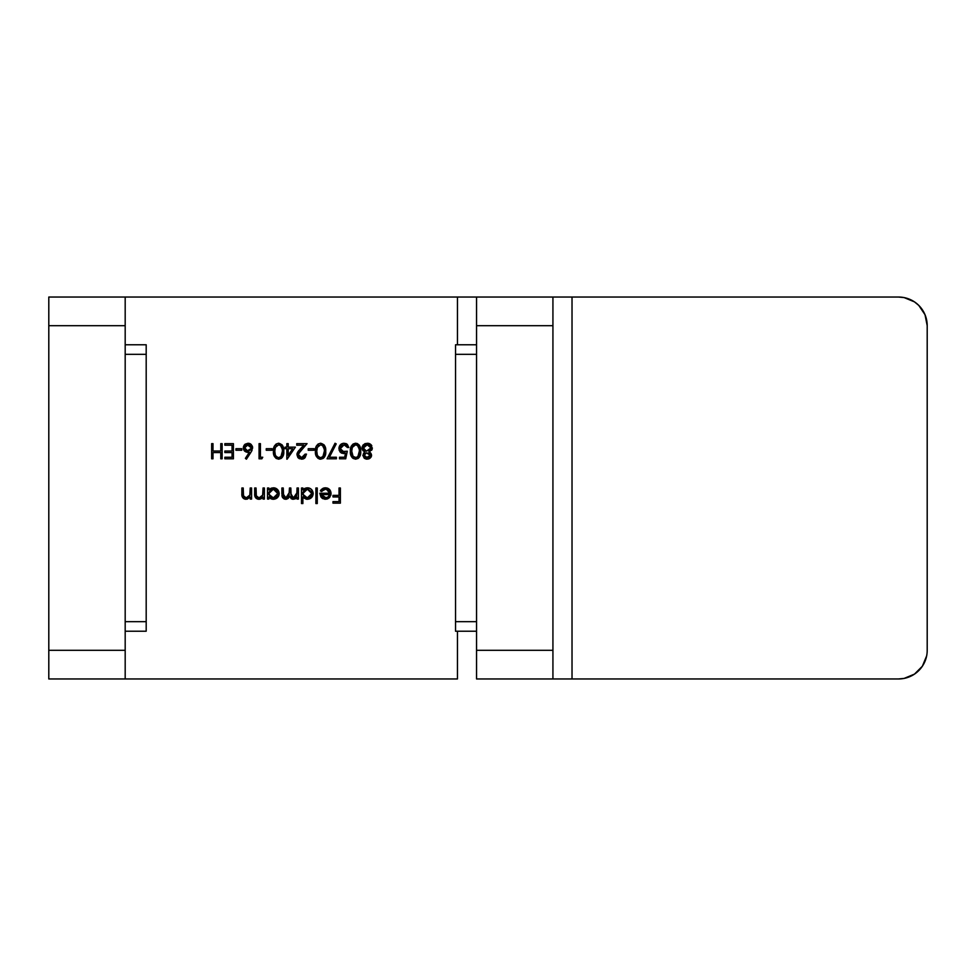 <?xml version="1.0" encoding="UTF-8"?>
<svg xmlns="http://www.w3.org/2000/svg" width="976" height="976" viewBox="0 0 976 976"><rect width="100%" height="100%" fill="white"/><g stroke="black" fill="none" stroke-linecap="round" stroke-linejoin="round"><path stroke-width="1.46" d="M125.184 678.954L125.184 297.046L48.8 297.046L48.8 325.691L125.184 325.691L125.184 650.309L48.8 650.309L48.8 325.691L48.8 678.954L125.184 678.954L125.184 650.309L48.8 650.309L48.8 678.954L457.451 678.954L125.184 678.954M927.2 650.309L927.2 325.691L927.2 650.309A28.646 28.646 0 0 1 898.554 678.954L904.142 678.405L914.475 674.123L909.522 676.771M552.928 297.046L476.544 297.046L476.544 325.691L552.928 325.691L476.544 325.691L476.544 650.309L552.928 650.309L552.928 325.691L552.928 678.954L476.544 678.954L476.544 297.046L552.928 297.046L552.928 325.691L552.928 297.046L898.554 297.046L572.021 297.046L898.554 297.046L572.021 297.046L572.021 678.954L898.554 678.954L553.294 678.954M48.8 297.046L457.451 297.046L457.451 344.784L457.451 297.046L125.184 297.046L125.184 325.691L48.8 325.691L48.8 297.046M457.451 631.216L457.451 678.954L457.451 631.216M224.858 445.202L224.858 443.641L233.41 443.641L224.858 443.641L224.858 445.202L232.044 445.202L232.044 451.022L224.858 451.022L224.858 452.583L232.044 452.583L232.044 457.244L224.858 457.244L224.858 458.805L233.41 458.805L233.41 443.641L233.41 458.805L233.41 443.641L224.858 443.641L224.858 445.202L232.044 445.202L232.044 451.022L224.858 451.022L224.858 452.583L232.044 452.583L232.044 457.244L224.858 457.244L224.858 458.805L233.41 458.805L224.858 458.805L224.858 457.244M250.954 452.266L252.65 447.874L251.32 444.58L248.05 443.25L244.695 444.568L243.402 446.971L243.634 449.631L246.086 452.059L249.38 452.242L245.379 458.366L246.428 459.184L250.954 452.266L246.428 459.184L250.954 452.266L252.65 447.874L248.05 443.25L243.317 447.899L247.819 452.388L249.38 452.242L245.379 458.366L246.428 459.184L245.379 458.366M272.072 448.692L266.253 448.692L266.253 450.253L272.072 450.253L272.072 448.692L272.072 450.253L272.072 448.692L266.253 448.692L266.253 450.253L272.072 450.253L266.253 450.253L266.253 448.692L272.072 448.692M295.399 447.142L288.201 447.142L288.201 443.641L286.846 443.641L286.846 447.142L285.102 447.142L285.102 448.692L286.846 448.692L286.846 459.184L295.399 447.142L287.127 459.184L295.399 447.142L288.201 447.142L288.201 443.641L286.846 443.641L286.846 447.142L285.102 447.142L285.102 448.692L286.846 448.692L286.846 459.184M314.052 448.692L308.221 448.692L308.221 450.253L314.052 450.253L314.052 448.692L314.052 450.253L314.052 448.692L308.221 448.692L308.221 450.253L314.052 450.253L308.221 450.253L308.221 448.692L314.052 448.692M336.403 457.244L329.376 457.244L336.208 443.897L335.036 443.25L327.07 458.805L336.403 458.805L336.403 457.244L336.403 458.805L336.403 457.244L329.376 457.244L336.208 443.897L335.036 443.25L327.07 458.805L336.403 458.805L327.07 458.805L335.036 443.25L336.208 443.897M355.618 443.25L353.105 444.019L351.372 446.008L350.384 451.217L351.372 456.426L353.092 458.427L355.618 459.184L358.119 458.427L359.802 456.414L360.693 451.217L359.424 445.373L355.618 443.25C351.75 444.239 350.006 446.898 350.384 451.217C350.006 455.536 351.75 458.195 355.618 459.184C359.449 458.171 361.132 455.524 360.693 451.217C361.132 446.923 359.436 444.263 355.618 443.25L355.24 443.263M250.21 488L251.576 488L250.21 488L249.795 495.576L246.233 497.906L243.524 496.198L243.219 488L241.865 488L241.975 495.637L244.342 498.943L247.221 499.139L250.21 497.077L250.21 499.078L251.576 499.078L251.576 488L251.576 499.078L251.576 488L250.21 488L250.002 494.978L246.233 497.906L243.378 495.735L243.219 488L241.865 488L241.865 493.661C241.572 496.906 242.951 498.785 246.001 499.273L250.21 497.077L250.21 499.078L251.576 499.078L250.21 499.078M268.876 499.078L268.876 497.028L270.828 498.724L273.914 499.248L277.44 497.614L278.733 495.771L278.746 491.355L277.477 489.488L273.963 487.829L270.889 488.329L268.876 489.915L268.876 488L267.509 488L267.509 499.078L268.876 499.078L267.509 499.078L268.876 499.078L268.876 497.028L273.353 499.273C276.867 498.968 278.807 497.065 279.173 493.563C278.843 490.05 276.916 488.134 273.39 487.805L268.876 489.915L268.876 488L267.509 488L267.509 499.078L267.509 488L268.876 488M302.877 503.543L302.877 496.93L306.049 499.126L309.575 498.858L312.735 495.771L313.15 493.002L311.49 489.488L309.624 488.22L306.122 487.927L302.877 489.915L302.877 488L301.511 488L301.511 503.543L302.877 503.543L301.511 503.543L302.877 503.543L302.877 496.93L307.355 499.273C310.88 498.968 312.808 497.065 313.174 493.563C312.845 490.05 310.929 488.134 307.403 487.805L302.877 489.915L302.877 488L301.511 488L301.511 503.543L301.511 488L302.877 488M321.934 490.989L325.655 489.171L328.534 490.342L329.693 493.246L319.786 493.246L321.873 498.028L324.801 499.236L327.863 498.76L330.73 495.466L330.644 491.331L327.668 488.183L325.484 487.805L321.25 489.574L320.372 490.867L321.58 491.501L324.91 489.22M339.026 488L340.38 488L339.026 488L339.026 495.381L332.999 495.381L332.999 496.943L339.026 496.943L339.026 501.603L332.999 501.603L332.999 503.152L340.38 503.152L340.38 488L340.38 503.152L340.38 488L339.026 488L339.026 495.381L332.999 495.381L332.999 496.943L339.026 496.943L339.026 501.603L332.999 501.603L332.999 503.152L340.38 503.152L332.999 503.152L332.999 501.603M317.261 488L315.895 488L315.895 503.543L317.261 503.543L317.261 488L317.261 503.543L317.261 488L315.895 488L315.895 503.543L317.261 503.543L315.895 503.543L315.895 488L317.261 488M297.046 488L298.412 488L297.046 488L296.765 495.332L295.167 497.431L293.459 497.906L291.141 496.491L290.824 488L289.469 488L288.92 496.015L285.883 497.906L283.613 496.674L283.247 488L281.893 488L282.186 496.735L284.101 498.956L285.639 499.273L288.042 498.516L289.701 496.601L292.056 499.09L294.972 498.956L297.046 497.15L297.046 499.078L298.412 499.078L298.412 488L298.412 499.078L298.412 488L297.046 488L297.046 492.66L293.459 497.906L290.824 493.636L290.824 488L289.469 488L289.469 492.307L285.883 497.906L283.247 494.002L283.247 488L281.893 488L281.893 494.002L285.639 499.273L289.701 496.601L293.227 499.273L295.508 498.712L297.046 497.15L297.046 499.078L298.412 499.078L297.046 499.078M263.044 488L264.398 488L263.044 488L262.617 495.576L259.067 497.906L256.346 496.198L256.041 488L254.687 488L254.809 495.637L257.164 498.943L260.055 499.139L263.044 497.077L263.044 499.078L264.398 499.078L264.398 488L264.398 499.078L264.398 488L263.044 488L262.837 494.978L259.067 497.906L256.212 495.735L256.041 488L254.687 488L254.687 493.661C254.394 496.906 255.773 498.785 258.823 499.273L263.044 497.077L263.044 499.078L264.398 499.078L263.044 499.078M362.828 455.255L364.158 458.098L366.317 459.123L368.733 458.927L371.173 456.866L371.405 454.291L369.355 452.083L372.271 448.74L370.807 444.47L368.184 443.311L365.012 443.629L362.901 445.3L362.047 448.057L362.889 450.509L364.975 452.083L362.828 455.255L364.975 452.083L362.828 455.255L367.122 459.184L371.575 455.304L369.355 452.083L372.344 447.935L367.22 443.25L363.194 444.922L362.047 448.057L364.975 452.083M343.247 451.949L347.285 451.217L345.724 458.805L347.285 451.217L341.917 451.534L340.539 450.009L340.343 447.899L341.405 445.922L344.125 444.812L346.321 445.544L347.468 447.533L348.835 447.533L347.358 444.47L345.907 443.555L343.015 443.36L340.404 444.763L338.989 447.691L339.233 450.485L341.807 453.206L345.48 453.254L344.662 457.244L339.502 457.244L339.502 458.805L345.724 458.805L339.502 458.805L345.724 458.805L347.285 451.217L343.942 451.998L340.282 448.655L344.125 444.812L347.468 447.533L348.835 447.533L344.211 443.25C340.929 443.507 339.16 445.288 338.928 448.594L343.698 453.547L345.48 453.254L344.662 457.244L339.502 457.244L339.502 458.805L339.502 457.244M320.64 443.25L318.115 444.019L316.395 446.008L315.407 451.217L316.395 456.426L318.115 458.427L320.64 459.184L323.141 458.427L324.825 456.414L325.716 451.217L324.447 445.373L320.64 443.25C316.773 444.239 315.028 446.898 315.407 451.217C315.028 455.536 316.773 458.195 320.64 459.184C324.471 458.171 326.155 455.524 325.716 451.217C326.155 446.923 324.459 444.263 320.64 443.25L320.262 443.263M305.11 454.133L306.476 454.133L305.11 454.133L304.829 455.475L305.11 454.133L301.596 457.634L299.315 456.768L298.375 453.864L307.05 443.641L296.753 443.641L296.753 445.202L303.804 445.202L297.948 451.693L297.009 453.889L298.278 457.915L301.523 459.184L305.061 457.707L306.476 454.133L305.11 454.133L304.097 456.634L302.279 457.573M278.672 443.25L276.147 444.019L274.415 446.008L273.439 451.217L274.427 456.426L276.147 458.427L278.672 459.184L281.173 458.427L282.857 456.414L283.735 451.217L282.479 445.373L278.672 443.25C274.805 444.239 273.06 446.898 273.439 451.217C273.06 455.536 274.805 458.195 278.672 459.184C282.491 458.171 284.187 455.524 283.735 451.217C284.175 446.923 282.491 444.263 278.672 443.25L278.282 443.263M262.751 457.244L260.421 457.244L260.421 443.641L259.055 443.641L259.055 458.805L261.861 458.805L262.751 457.244L261.861 458.805L262.751 457.244L260.421 457.244L260.421 443.641L259.055 443.641L259.055 458.805L261.861 458.805L259.055 458.805L259.055 443.641L260.421 443.641M241.767 448.692L235.936 448.692L235.936 450.253L241.767 450.253L241.767 448.692L241.767 450.253L241.767 448.692L235.936 448.692L235.936 450.253L241.767 450.253L235.936 450.253L235.936 448.692L241.767 448.692M220.771 443.641L222.138 443.641L220.771 443.641L220.771 451.022L213 451.022L213 443.641L211.646 443.641L211.646 458.805L213 458.805L213 452.583L220.771 452.583L220.771 458.805L222.138 458.805L222.138 443.641L222.138 458.805L222.138 443.641L220.771 443.641L220.771 451.022L213 451.022L213 443.641L211.646 443.641L211.646 458.805L213 458.805L213 452.583L220.771 452.583L220.771 458.805L222.138 458.805L220.771 458.805M909.522 299.229L914.475 301.877L904.142 297.595L898.554 297.046A28.646 28.646 0 0 1 927.2 325.691L925.016 314.723L918.806 305.427L914.475 301.877M914.475 674.123L922.369 666.23L926.651 655.896M476.544 678.954L552.928 678.954L552.928 650.309L476.544 650.309L476.544 678.954M552.928 678.954L572.021 678.954L572.021 297.046L553.294 297.046M476.544 297.046L457.451 297.046L476.544 297.046M332.999 496.943L332.999 495.381M324.386 489.33L322.324 490.513M323.947 487.976L325.484 487.805C328.936 488.098 330.791 490.001 331.059 493.502C330.791 490.001 328.936 488.098 325.484 487.805L320.372 490.867L321.58 491.501L320.372 490.867L321.238 489.586M321.287 489.537L323.19 488.22M329.778 497.211L331.059 493.502L329.778 497.211L324.801 499.236M329.266 497.784L326.704 499.151M326.435 489.232L329.693 493.246L319.786 493.246L320.994 497.089L325.447 499.273M322.946 498.736L321.824 497.98M329.693 493.246L328.827 490.672M328.534 490.342L326.057 489.183M330.974 494.503L330.73 495.466M325.655 489.171L324.264 489.366M321.141 494.612L322.653 497.028L325.374 497.906L328.229 496.869L329.546 494.612L328.522 496.589L326.179 497.845L321.141 494.612L329.546 494.612L329.339 495.235L329.546 494.612L321.141 494.612L323.276 497.406L322.056 496.491M328.229 496.869L326.155 497.845M323.91 497.675L323.276 497.406M324.654 497.858L323.947 497.687M303.756 489.037L304.902 488.329M308.526 487.902L309.587 488.207M309.636 488.232L310.612 488.756M313.15 494.137L312.283 496.625M307.355 499.273L306.696 499.236M306.537 499.224L303.743 497.919M311.478 491.916L311.771 492.978M303.682 496.101L302.95 492.648L302.877 493.514L307.355 489.171L311.82 493.551L307.342 497.906L302.938 494.32M306.476 497.833L304.17 496.662L302.987 494.564M307.355 489.171L308.221 489.244L307.355 489.171M305.012 489.781L306.61 489.22M303.207 491.782L304.976 489.806M308.221 489.244L311.466 491.867M309.721 497.26L311.039 496.003M311.698 494.551L310.49 496.662L308.209 497.833M302.95 492.648L303.194 491.819M296.716 497.589L293.227 499.273M292.641 499.224L290.994 498.553M286.92 499.078L286.273 499.224M284.26 499.029L282.564 497.589L281.93 495.198M281.893 494.002L281.893 488L283.247 488M283.247 494.015L283.296 495.283M285.199 497.845L289.238 495.125M289.469 488L290.824 488M290.824 493.636L291.458 497.016M292.068 497.54L292.678 497.809M292.776 497.833L294.349 497.784M296.411 496.162L297.046 492.66M287.664 497.394L286.81 497.784M282.003 495.832L282.186 496.735M269.73 489.049L272.109 487.927M274.512 487.902L275.574 488.207M275.635 488.232L276.598 488.756M278.709 495.82L278.27 496.625M273.353 499.273L272.06 499.139M272.487 499.212L270.816 498.724M278.733 495.771L279.063 494.698M271.011 489.781L272.609 489.22M269.681 496.101L268.949 492.648L268.876 493.514L273.341 489.171L276.476 490.428L277.452 491.867L277.806 493.551L277.721 492.697L277.806 493.551L273.329 497.906L271.621 497.601L273.329 497.906L268.937 494.32M268.986 494.564L270.84 497.211L273.329 497.906M271.914 489.391L269.205 491.782M276.476 490.44L273.341 489.171L277.806 493.551L277.696 494.539L277.806 493.551M274.988 497.614L274.195 497.833M275.708 497.26L277.038 496.003M268.949 492.648L269.193 491.819M277.696 494.539L275.025 497.589M262.178 498.016L261.251 498.675M261.165 498.724L259.518 499.224M257.981 499.2L254.712 494.6M254.687 493.661L254.687 488L256.041 488M256.066 494.478L256.432 496.406M256.554 496.638L257.176 497.357M257.213 497.382L259.701 497.858M262.617 495.576L263.044 492.002M254.809 495.637L255.017 496.613M255.444 497.504L256.2 498.358M259.445 499.236L260.055 499.139M246.001 499.273L249.819 497.553M245.159 499.2L243.378 498.37L241.889 494.6M241.865 493.661L241.865 488L243.219 488M243.219 493.222L243.268 494.905M243.28 495.015L243.597 496.406M243.719 496.638L244.354 497.357M244.378 497.382L247.501 497.699M249.795 495.576L250.21 492.002M363.231 450.888L362.352 449.607M362.12 447.203L362.34 446.386M363.194 444.922L367.22 443.25M368.184 443.311L369.148 443.519M369.819 443.787L371.344 445.068M371.807 445.8L371.356 445.093M372.137 449.265L371.636 450.253M371.478 456.085L370.868 457.378M370.136 458.147L368.733 458.927M366.329 459.123L364.682 458.488M364.133 452.632L363.426 453.364M370.941 453.376L370.221 452.644M367.208 444.812L363.414 448.033L367.208 444.812L370.99 447.886L366.439 451.168L363.414 448.033L363.731 446.691L365.829 444.995L367.879 444.849L369.782 445.556L370.99 447.886L369.928 445.678M366.439 451.168L363.487 448.704M364.255 454.779L365.146 453.45L364.255 455.829L367.208 457.634L364.182 455.304L366.512 452.84L370.209 455.28L366.671 457.61L364.792 456.731L364.255 454.779M368.22 452.937L369.977 454.377M369.709 456.597L370.099 455.938M370.185 455.633L368.257 457.5M363.743 449.326L366.366 451.156M367.879 444.849L369.55 445.398M368.513 451.01L370.904 448.594L369.55 450.485M366.671 457.61L364.792 456.731M363.731 446.691L364.609 445.629M365.829 444.995L366.512 444.849M369.782 445.556L370.868 447.081M356.74 443.397L357.802 443.812M358.912 444.702L360.095 446.727M360.534 453.852L360.656 452.547M359.79 456.439L358.9 457.756M359.802 456.414L357.887 458.574M353.105 458.439L351.25 456.17M352.263 457.72L351.409 456.487M350.64 454.267L350.433 452.547M350.433 449.875L350.567 448.582M350.579 448.521L350.872 447.24M350.921 447.081L353.105 444.019M351.872 449.289L351.75 451.217L352.324 447.411L355.569 444.812C358.497 445.727 359.754 447.862 359.327 451.217L359.229 453.303L359.327 451.217C359.754 454.584 358.497 456.719 355.569 457.634C352.678 456.707 351.397 454.56 351.75 451.217L352.043 448.338M354.617 444.958L352.324 447.411L353.019 446.093M353.776 445.373L355.093 444.849M359.095 448.277L359.302 450.07M359.327 451.217L357.887 456.634M354.337 457.366L356.094 457.585L353.056 456.378L351.75 451.217M357.509 456.963L356.094 457.585M358.534 455.755L359.022 454.474M351.958 453.742L352.129 454.487M353.263 456.622L353.995 457.183M358.607 446.825L357.509 445.483L359.229 449.143M356.252 444.885L357.509 445.483M345.48 453.254L343.21 453.535M341.283 452.949L339.977 451.815M339.306 446.496L341.088 444.178M341.1 444.165L341.856 443.738M346.297 443.726L346.931 444.117M348.835 447.533L347.322 446.959M347.09 446.422L345.882 445.263M344.796 444.873L342.173 445.324M342.649 445.093L340.844 446.618M340.343 447.899L340.282 448.655M341.917 451.534L341.307 451.095M323.934 444.702L325.716 451.217M324.813 456.439L323.922 457.756M319.969 459.147L319.323 459.001M318.115 458.427L316.431 456.487M315.663 454.267L315.455 452.596M315.455 449.887L315.895 447.24M315.943 447.081L316.395 446.008M316.907 449.216L316.773 451.217L317.346 447.411L320.592 444.812C323.52 445.727 324.776 447.862 324.349 451.217L324.252 453.303L324.349 451.217C324.776 454.584 323.52 456.719 320.592 457.634C317.7 456.707 316.419 454.56 316.773 451.217L317.066 448.338M318.798 445.373L318.042 446.093M324.117 448.277L324.325 450.07M324.349 451.217L322.91 456.634M320.592 457.634L319.018 457.183L320.592 457.634M322.531 456.963L321.116 457.585M323.556 455.755L324.044 454.474M316.98 453.742L317.151 454.487M317.273 454.853L316.773 451.217M318.066 456.365L317.444 455.304M323.629 446.825L322.531 445.483L324.252 449.143M321.275 444.885L322.531 445.483M302.95 457.39L303.597 457.061M296.753 445.202L296.753 443.641L296.753 445.202L303.804 445.202L300.022 449.241L296.948 454.682L301.523 459.184L306.476 454.133M304.353 458.33L303.463 458.818M303.426 458.83L302.523 459.098M301.523 459.184L298.278 457.915M299.486 458.769L298.205 457.842M297.851 457.427L296.948 454.682M297.021 453.864L297.204 453.096M298.424 451.071L298.937 450.436M307.05 443.641L296.753 443.641L307.05 443.641L301.181 449.912L307.05 443.641M298.937 452.535L298.314 454.56L301.181 449.912L299.486 451.803M299.412 456.853L301.596 457.634L298.314 454.56M298.583 453.193L298.375 453.864M285.102 448.692L285.102 447.142M286.846 443.641L288.201 443.641M288.201 455.28L288.201 448.692L292.727 448.692L288.201 455.28L292.727 448.692L288.201 455.28L288.201 448.692L292.727 448.692M281.954 444.702L283.138 446.727M282.845 456.439L281.954 457.756M276.147 458.427L274.451 456.487M273.695 454.267L273.475 452.596M273.475 449.887L273.914 447.24M273.963 447.081L274.427 446.008M283.687 449.704L283.516 448.191M274.927 449.216L274.793 451.217L275.366 447.411L278.624 444.812C281.552 445.727 282.796 447.862 282.381 451.217L282.271 453.303L282.381 451.217C282.796 454.584 281.552 456.719 278.624 457.634C275.72 456.707 274.451 454.56 274.793 451.217L275.098 448.338M276.83 445.373L276.062 446.093M282.137 448.277L282.345 450.07M282.381 451.217L280.929 456.634M278.624 457.634L277.038 457.183L278.624 457.634M280.551 456.963L279.136 457.585M281.576 455.755L282.076 454.474M275 453.742L275.183 454.487M275.293 454.853L274.793 451.217M276.098 456.365L275.464 455.304M281.649 446.825L280.551 445.483L282.271 449.143M279.307 444.885L280.551 445.483M249.38 452.242L247.367 452.364M245.013 451.424L244.073 450.436M243.622 449.594L243.39 448.777M243.402 446.959L244.122 445.239M245.159 444.178L248.05 443.25M248.819 443.311L249.795 443.58M249.856 443.604L250.734 444.08M252.211 445.886L252.54 446.849M252.04 450.375L251.662 451.107M243.634 449.631L244.622 451.083M244.939 446.618L246.757 445.007L244.939 446.605M251.235 448.423L247.465 450.79L244.683 447.813L247.977 444.812L250.259 445.642L247.367 444.861L251.283 447.813L250.881 446.361M251.039 449.033L249.356 450.619M247.465 450.79L244.952 449.033M244.683 447.813L244.744 447.203L244.683 447.813M250.588 445.971L251.283 447.813L250.344 450.009M248.099 450.827L248.709 450.79L248.099 450.827M245.696 445.642L246.757 445.007M247.977 444.812L249.197 445.007M246.855 450.631L245.757 450.021M224.858 452.583L224.858 451.022M213 458.805L211.646 458.805L211.646 443.641L213 443.641M146.193 344.784L146.193 631.216L146.193 621.675L125.184 621.675L146.193 621.675L146.193 344.784L125.184 344.784L146.193 344.784M125.184 631.216L146.193 631.216L125.184 631.216M125.184 354.325L146.193 354.325L125.184 354.325M455.536 621.675L455.536 344.784L455.536 354.325L476.544 354.325L455.536 354.325L455.536 631.216L455.536 621.675L476.544 621.675L455.536 621.675M455.536 631.216L476.544 631.216L455.536 631.216M476.544 344.784L455.536 344.784L476.544 344.784"/></g></svg>
